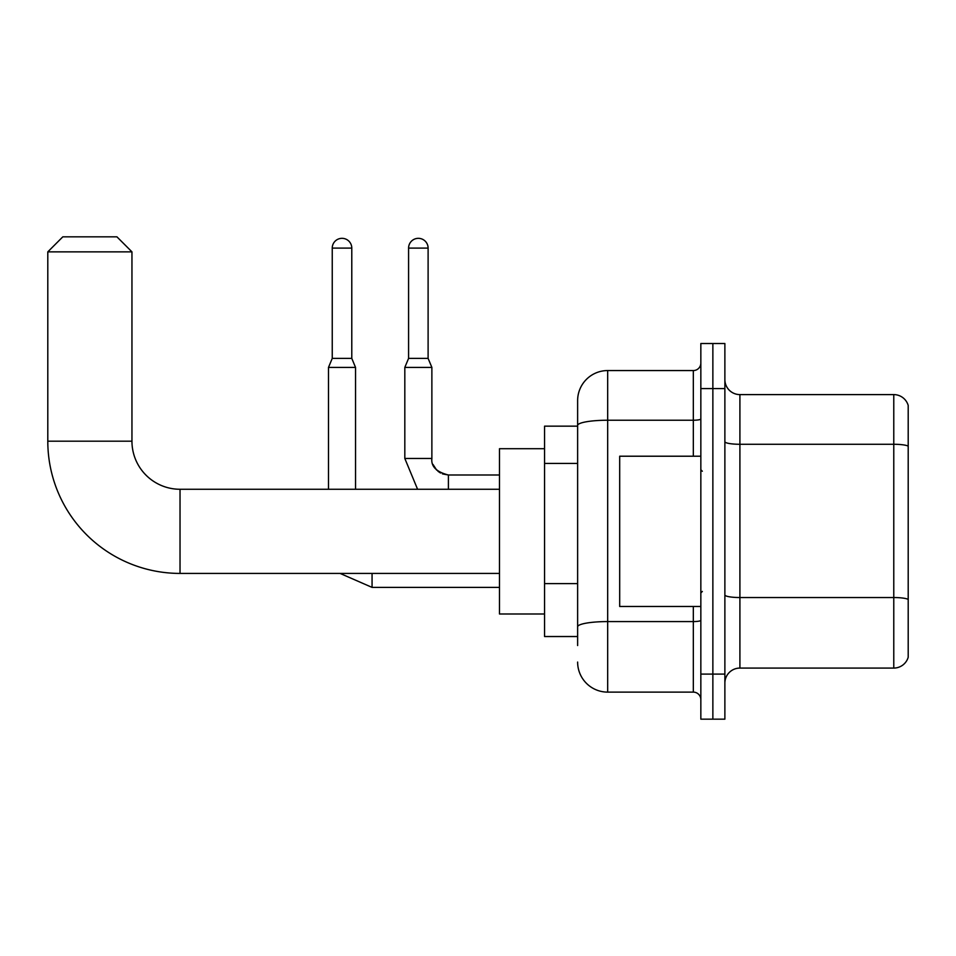 <?xml version="1.0" encoding="UTF-8"?>
<svg xmlns="http://www.w3.org/2000/svg" width="956" height="956" viewBox="0 0 956 956"><rect width="100%" height="100%" fill="white"/><g stroke="black" fill="none" stroke-linecap="round" stroke-linejoin="round"><path stroke-width="1.43" d="M577.627 645.539L577.627 425.444L577.627 426.161L544.562 426.161L544.562 636.529L577.627 636.529M700.844 674.088L700.844 719.175L712.865 719.175L712.865 674.088L712.865 719.175L724.875 719.175L724.875 674.088L712.865 674.088L712.865 388.59L712.865 674.088L700.844 674.088L700.844 388.59L712.865 388.59L712.865 343.515L712.865 388.59L724.875 388.59L724.875 674.088M724.875 388.59L724.875 343.515L700.844 343.515L700.844 388.59M693.327 456.215L693.327 420.234L607.681 420.234A30.054 5.222 180 0 0 577.627 425.444L577.627 400.612A30.054 30.054 0 0 1 607.681 370.558L607.681 692.12L693.327 692.12L693.327 606.474M607.681 370.558L693.327 370.558A7.517 7.517 0 0 0 700.844 363.053M577.627 632.024L577.627 626.801A30.054 5.222 180 0 1 607.681 621.579L693.327 621.579A7.517 1.303 0 0 0 700.844 620.277M577.627 400.612L577.627 417.139M700.844 699.637A7.517 7.517 0 0 0 693.327 692.12M607.681 692.12A30.054 30.054 0 0 1 577.627 662.066M724.875 683.11A15.021 15.021 0 0 1 739.908 668.077L893.776 668.077L893.776 394.601L739.908 394.601A15.021 15.021 0 0 1 724.875 379.58A15.021 15.021 0 0 0 739.908 394.601L739.908 668.077M908.2 405.428A15.021 15.021 0 0 0 893.776 394.601A15.021 15.021 0 0 1 908.2 405.428L908.2 657.262A15.021 15.021 0 0 1 893.776 668.077M908.2 446.356L908.2 599.424A15.021 2.605 180 0 0 893.776 597.536L739.908 597.536A15.021 2.605 -0 0 1 724.875 594.931M499.486 573.421L180.027 573.421A132.227 132.227 0 0 1 47.8 441.182L47.8 251.858L62.821 236.825L116.919 236.825L131.952 251.858L47.8 251.858M180.027 573.421L180.027 489.269A48.087 48.087 0 0 1 131.952 441.182L131.952 251.858M544.562 448.699L499.486 448.699L499.486 613.991L544.562 613.991M351.784 358.392L332.246 358.392L332.246 248.094A9.763 9.763 0 0 1 342.009 238.331A9.763 9.763 0 0 1 351.784 248.094L351.784 358.392L355.536 367.403L355.536 489.269M328.494 489.269L328.494 367.403L355.536 367.403M428.109 358.392L408.582 358.392L408.582 248.094A9.763 9.763 0 0 1 418.346 238.331A9.763 9.763 0 0 1 428.109 248.094L428.109 358.392L431.873 367.403L404.818 367.403L404.818 458.462L431.837 458.462M700.844 456.215L619.691 456.215L619.691 606.474L700.844 606.474M577.627 463.409L544.562 463.409M577.627 583.614L544.562 583.614M700.844 418.931A7.517 1.303 0 0 1 693.327 420.234L693.327 370.558M908.2 446.153A15.021 2.605 180 0 0 893.776 444.277L739.908 444.277A15.021 2.605 0 0 1 724.875 441.66M47.8 441.182L131.952 441.182M372.063 573.421L372.063 587.39L340.085 573.421M332.246 248.094L351.784 248.094M431.873 459.011L431.873 458.462C430.965 466.48 436.474 471.989 448.4 475.001C436.474 471.989 430.965 466.48 431.873 458.462C430.965 466.48 436.474 471.989 448.4 475.001C436.474 471.989 430.965 466.48 431.873 458.462C430.965 466.48 436.474 471.989 448.4 475.001C436.474 471.989 430.965 466.48 431.873 458.462C430.965 466.48 436.474 471.989 448.4 475.001C436.474 471.989 430.965 466.48 431.873 458.462C430.965 466.48 436.474 471.989 448.4 475.001L448.4 489.269M408.582 248.094L428.109 248.094M499.486 489.269L180.027 489.269M499.486 587.39L372.063 587.39M332.246 358.392L328.494 367.403M404.818 458.462L417.581 489.269M432.984 464.425L436.725 470.173M437.932 471.26L440.549 473.017M442.449 473.889L448.4 475.001C436.474 471.989 430.965 466.48 431.873 458.462L431.873 367.403M499.486 475.001L448.4 475.001M408.582 358.392L404.818 367.403M702.337 471.236L700.844 469.731M702.337 591.453L700.844 592.947"/></g></svg>
